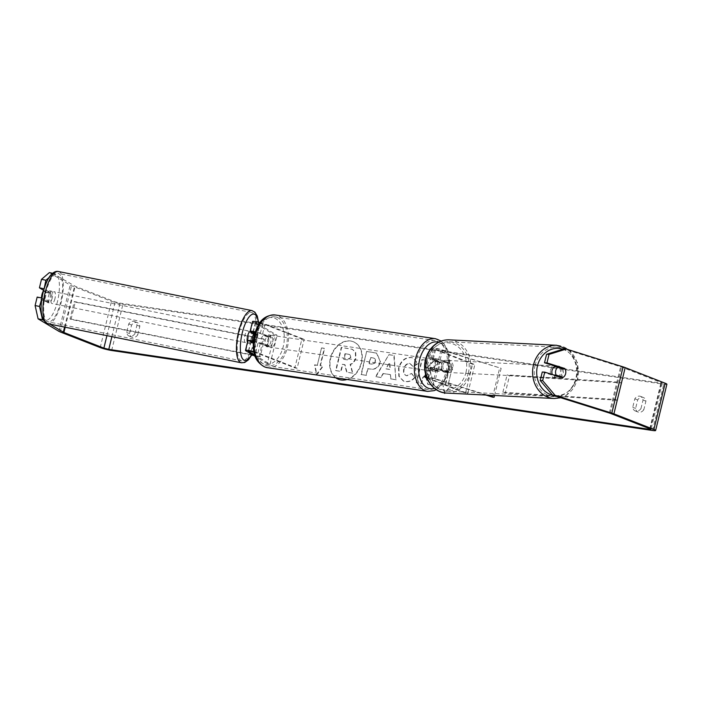 <?xml version="1.0" encoding="UTF-8"?>
<svg xmlns="http://www.w3.org/2000/svg" width="702" height="702" viewBox="0 0 702 702"><rect width="100%" height="100%" fill="white"/><g stroke="black" fill="none" stroke-linecap="round" stroke-linejoin="round"><path stroke-width="0.53" stroke-dasharray="3.51 2.63" d="M254.765 333.178L256.599 334.275A5.985 2.009 -78.6 0 1 256.195 339.338A5.985 2.009 -78.6 0 1 254.343 343.524L251.579 342.962L248.227 340.953A7.187 0.799 13.7 0 1 247.885 340.593M252.974 333.204L253.834 333.713A5.985 2.009 -78.6 0 1 253.431 338.776A5.985 2.009 -78.6 0 1 251.579 342.962M254.694 355.001L270.077 364.241L267.313 363.68L274.359 334.784L252.878 321.885A7.187 0.799 13.7 0 1 252.536 321.516M267.313 363.68L255.195 356.405M253.264 341.102A7.187 0.799 13.7 0 1 260.354 343.102L268.261 346.2A5.985 3.8 98.4 0 0 270.516 336.951L262.609 333.862A7.187 0.799 -166.3 0 0 255.203 331.792M260.03 322.525A7.187 0.799 13.7 0 1 265.005 324.034L304.177 339.338L301.886 339.005L262.715 323.692A4.194 0.465 13.7 0 0 258.239 322.455A4.194 0.465 13.7 0 0 255.44 322.227A4.194 0.465 13.7 0 0 255.642 322.437L277.123 335.337L274.359 334.784M253.887 352.009A4.194 0.465 13.7 0 1 255.677 352.597L294.84 367.901L301.886 339.005M253.808 351.632A7.187 0.799 13.7 0 1 257.959 352.93L297.13 368.243L304.177 339.338M254.343 343.524L250.991 341.514A4.194 0.465 13.7 0 1 250.798 341.304A4.194 0.465 13.7 0 1 253.589 341.532A4.194 0.465 13.7 0 1 258.073 342.769L265.97 345.858A5.985 3.8 98.4 0 0 268.225 336.609L260.319 333.52A4.194 0.465 -166.3 0 0 255.089 332.143M297.13 368.243L294.84 367.901M270.077 364.241L277.123 335.337M265.97 345.858L268.261 346.2M268.225 336.609L270.516 336.951M256.599 334.275L253.834 333.713M447.771 362.548A5.985 5.133 -87.1 0 1 448.622 367.795A5.985 5.133 -87.1 0 1 445.516 371.797L436.39 368.927A4.194 0.465 -166.3 0 0 432.309 367.936A4.194 0.465 -166.3 0 0 430.168 367.83A4.194 0.465 -166.3 0 0 431.037 368.348L438.943 371.437A5.985 3.8 98.4 0 0 441.198 362.188L433.292 359.099A4.194 0.465 13.7 0 1 432.423 358.582A4.194 0.465 13.7 0 1 434.564 358.687A4.194 0.465 13.7 0 1 438.645 359.687L449.306 362.627A5.985 5.133 -87.1 0 1 450.157 367.874A5.985 5.133 -87.1 0 1 447.051 371.876L437.925 369.006A7.187 0.799 -166.3 0 0 430.931 367.304A7.187 0.799 -166.3 0 0 427.255 367.12A7.187 0.799 -166.3 0 0 428.746 368.006L436.653 371.104A5.985 3.8 98.4 0 0 438.908 361.855L431.002 358.766A7.187 0.799 13.7 0 1 429.51 357.871A7.187 0.799 13.7 0 1 433.178 358.055A7.187 0.799 13.7 0 1 440.18 359.757L449.306 362.627M487.451 395.129L435.53 378.834A7.187 0.799 -166.3 0 0 426.395 376.825M494.533 395.489L501.149 368.322L442.576 349.938A7.187 0.799 -166.3 0 0 435.573 348.227A7.187 0.799 -166.3 0 0 431.905 348.043A7.187 0.799 -166.3 0 0 433.397 348.938L472.569 364.241L474.85 364.584L435.688 349.271A4.194 0.465 -166.3 0 1 434.819 348.754A4.194 0.465 -166.3 0 1 436.96 348.859A4.194 0.465 -166.3 0 1 441.04 349.859L501.149 368.322M485.916 395.05L433.994 378.755A4.194 0.465 -166.3 0 0 429.914 377.764A4.194 0.465 -166.3 0 0 427.772 377.658A4.194 0.465 -166.3 0 0 428.641 378.176L467.804 393.48L474.85 364.584M426.86 378.036L465.523 393.146L467.804 393.48M465.523 393.146L472.569 364.241M492.576 397.148L499.622 368.243M438.943 371.437L436.653 371.104M441.198 362.188L438.908 361.855M445.516 371.797L447.051 371.876M555.598 366.242A5.985 5.133 -87.1 0 1 557.291 366.005A5.985 5.133 -87.1 0 1 561.933 373.534A5.985 5.133 -87.1 0 1 556.686 377.957A5.985 5.133 -87.1 0 1 552.298 374.517M556.177 366.426A5.985 5.133 -87.1 0 1 558.213 366.049A5.985 5.133 -87.1 0 1 562.425 369.094L565.189 369.234M556.686 377.957L557.607 378.009A5.985 5.133 -87.1 0 0 560.45 377.185L560.854 377.202M557.607 378.009A5.985 5.133 -87.1 0 1 553.395 374.965L553.799 374.991M451.386 367.936A5.985 5.133 -87.1 0 1 446.139 372.358A5.985 5.133 -87.1 0 1 441.497 364.829A5.985 5.133 -87.1 0 1 446.744 360.407A5.985 5.133 -87.1 0 1 451.386 367.936M438.732 364.689A5.985 5.133 -87.1 0 1 441.137 361.091L442.98 361.179A5.985 5.133 -87.1 0 1 445.823 360.354A5.985 5.133 -87.1 0 1 450.035 363.399L448.192 363.303A5.985 5.133 -87.1 0 1 448.622 367.795A5.985 5.133 -87.1 0 1 446.218 371.393L448.06 371.49A5.985 5.133 -87.1 0 1 445.217 372.314A5.985 5.133 -87.1 0 1 441.005 369.27L439.162 369.182A5.985 5.133 -87.1 0 1 438.732 364.689M448.192 363.303L441.137 361.091M439.162 369.182L446.218 371.393M560.45 377.185L553.395 374.965M555.37 366.874L562.425 369.094M442.98 361.179L450.035 363.399M448.06 371.49L441.005 369.27M443.032 364.908A5.985 5.133 -87.1 0 1 448.28 360.477A5.985 5.133 -87.1 0 1 452.922 368.015A5.985 5.133 -87.1 0 1 447.674 372.437A5.985 5.133 -87.1 0 1 443.032 364.908M550.508 370.349A5.985 5.133 -87.1 0 1 555.756 365.926A5.985 5.133 -87.1 0 1 560.398 373.455A5.985 5.133 -87.1 0 1 555.15 377.887A5.985 5.133 -87.1 0 1 550.508 370.349M535.047 365.496A24.728 21.209 -87.1 0 1 556.704 347.209A24.728 21.209 -87.1 0 1 575.859 378.308A24.728 21.209 -87.1 0 1 554.203 396.595A24.728 21.209 -87.1 0 1 535.047 365.496M468.383 372.867A24.728 21.209 -87.1 0 1 446.726 391.154A24.728 21.209 -87.1 0 1 427.562 360.056A24.728 21.209 -87.1 0 1 449.227 341.769A24.728 21.209 -87.1 0 1 468.383 372.867M338.601 379.334A20.191 15.435 -68.7 0 0 338.776 379.405A20.191 15.435 -68.7 0 0 341.374 380.098A20.191 15.435 -68.7 0 0 361.091 364.566A20.191 15.435 -68.7 0 0 353.475 341.795A20.191 15.435 -68.7 0 0 350.877 341.111A20.191 15.435 -68.7 0 0 331.888 354.642A20.191 15.435 -68.7 0 0 335.933 377.816M346.963 379.449A20.191 15.435 -68.7 0 0 361.6 360.802A20.191 15.435 -68.7 0 0 353.115 341.655A20.191 15.435 -68.7 0 0 350.517 340.97A20.191 15.435 -68.7 0 0 331.484 354.607A20.191 15.435 -68.7 0 0 335.723 377.79M52.624 273.253L75.175 286.258L115.154 301.878L120.051 303.132L660.915 383.116L662.249 383.125L661.503 382.678L621.524 367.058L563.855 348.929M429.905 371.033L439.259 362.118L433.248 361.232L424.657 369.682L426.939 360.301L421.867 359.547L416.233 382.669L421.305 383.415L422.762 377.439L425.254 375.105L427.764 384.371L433.862 385.275L429.905 371.033L439.259 362.118M390.163 374.561L383.073 373.517L380.782 377.422L375.552 376.649L388.934 354.659L393.796 355.379L395.893 379.659L390.496 378.861L390.523 374.701L383.073 373.517M134.889 333.678A5.985 4.581 111.3 0 1 129.203 336.126A5.985 4.581 111.3 0 1 126.65 332.467L128.72 323.955A5.985 4.581 111.3 0 1 133.634 321.305A5.985 4.581 111.3 0 1 134.407 321.507A5.985 4.581 111.3 0 1 136.96 325.175L134.889 333.678L137.759 334.801A5.985 4.581 111.3 0 1 132.081 337.25A5.985 4.581 111.3 0 1 129.528 333.59L131.599 325.079A5.985 4.581 111.3 0 1 136.513 322.429A5.985 4.581 111.3 0 1 137.285 322.63A5.985 4.581 111.3 0 1 139.838 326.298L137.759 334.801M640.97 408.529L643.041 400.026A5.985 4.581 -68.7 0 0 640.487 396.358A5.985 4.581 -68.7 0 0 639.724 396.156A5.985 4.581 -68.7 0 0 634.81 398.806L632.739 407.309A5.985 4.581 -68.7 0 0 635.284 410.977A5.985 4.581 -68.7 0 0 640.97 408.529L643.848 409.652L645.919 401.149A5.985 4.581 -68.7 0 0 643.365 397.481A5.985 4.581 -68.7 0 0 642.593 397.279A5.985 4.581 -68.7 0 0 637.679 399.929L635.608 408.432A5.985 4.581 -68.7 0 0 638.162 412.1A5.985 4.581 -68.7 0 0 643.848 409.652M448.166 384.591L452.395 367.251L448.166 384.591L450.912 384.994L444.963 392.909M444.489 392.839L442.681 383.775L445.419 384.187L449.649 366.848L452.395 367.251M317.304 365.233L314.557 364.829L316.479 374.447L322.788 366.049L320.042 365.637L324.271 348.297L321.525 347.894L317.304 365.233L321.525 347.894M380.133 361.793L380.115 361.855C378.422 367.304 375.122 369.691 370.217 369.015L367.708 368.647L366.093 375.254L361.021 374.499L366.655 351.386L376.474 353.053L380.475 362.004C378.782 367.444 375.482 369.831 370.577 369.155L367.708 368.647M414.443 377.474C412.118 380.493 408.994 381.827 405.063 381.493L403.387 381.054L398.841 376.281L398.56 368.076C400.798 360.767 404.993 357.239 411.135 357.485L413.101 357.994L417.725 363.452L413.004 366.619L409.661 363.32C406.835 363.267 404.887 365.093 403.799 368.787L403.79 368.848C403.036 372.665 403.992 374.947 406.651 375.675L411.46 373.473L414.803 377.615C412.478 380.633 409.345 381.976 405.423 381.634L403.747 381.195L399.201 376.421L398.92 368.217C401.158 360.907 405.352 357.379 411.495 357.625L413.46 358.134L417.725 363.452M418.085 363.592L413.364 366.76L410.021 363.46C407.195 363.408 405.247 365.233 404.159 368.927L404.15 368.989C403.396 372.806 404.352 375.087 407.011 375.816L411.46 373.473M405.914 375.482L407.011 375.816L405.914 375.482M643.041 400.026L645.919 401.149M136.96 325.175L139.838 326.298M49.368 272.595L70.182 285.1A8.38 0.93 -166.3 0 0 71.516 285.714L111.495 301.342A8.38 0.93 -166.3 0 0 122.929 304.256L663.785 384.24A8.38 0.93 -166.3 0 0 666.9 384.257M43.445 320.279L49.842 324.122M542.269 372.016L560.056 377.597A5.985 5.133 92.9 0 0 562.311 368.348L558.037 367.014M41.936 298.174L48.113 301.886A5.985 2.009 101.4 0 0 49.965 297.701A5.985 2.009 101.4 0 0 50.368 292.637L44.086 288.864M53.791 273.49L48.947 277.641M43.647 290.365L45.946 291.742A5.985 2.009 -78.6 0 1 45.542 296.806A5.985 2.009 -78.6 0 1 43.691 300.991L37.171 297.078M48.113 301.886L43.691 300.991M50.368 292.637L45.946 291.742M126.65 332.467L129.528 333.59M128.72 323.955L131.599 325.079M560.056 377.597L562.513 377.72M632.739 407.309L635.608 408.432M634.81 398.806L637.679 399.929M352.86 373.183L346.99 372.314L345.007 364.75L342.778 364.417L341.067 371.437L335.986 370.682L341.637 347.516L352.474 349.359L355.668 352.202L355.958 357.897C354.984 361.416 353.15 363.601 350.456 364.461L352.86 373.183L346.63 372.174L344.647 364.61L342.418 364.277L340.707 371.297L335.626 370.542L341.277 347.376L352.114 349.219L355.309 352.062L355.598 357.757C354.624 361.276 352.79 363.46 350.096 364.32L352.501 373.043M448.525 384.731L451.272 385.135L444.603 393.392M444.963 393.532L444.857 393.05M444.831 392.892L442.681 383.775M443.041 383.915L445.419 384.187M445.779 384.327L449.649 366.848M452.755 367.392L450.008 366.988M321.885 348.034L324.271 348.297M317.664 365.373L314.917 364.97L316.839 374.587L323.148 366.19L320.042 365.637M320.402 365.777L324.631 348.438M383.432 373.657L380.782 377.422M381.142 377.562L375.552 376.649M375.912 376.79L388.934 354.659M389.294 354.8L393.796 355.379M394.155 355.519L395.893 379.659M396.253 379.8L390.496 378.861M390.847 379.001L390.523 374.701M386.197 368.927L390.277 369.533L389.847 362.697L385.837 368.787L389.917 369.392L389.487 362.557L385.837 368.787M368.059 368.787L366.093 375.254M366.453 375.394L361.021 374.499M361.381 374.64L366.655 351.386M367.014 351.526L376.825 353.194L380.484 361.934M375.342 361.477C375.772 359.468 375.043 358.31 373.157 358.011L370.779 357.66L369.287 363.768L371.691 364.127C373.587 364.303 374.798 363.452 375.324 361.548L374.982 361.337C375.412 359.327 374.684 358.169 372.797 357.871L370.419 357.52L368.927 363.627L371.332 363.987C373.227 364.162 374.438 363.311 374.965 361.407L374.982 361.337M373.99 358.222L372.797 357.871L373.99 358.222M439.619 362.258L433.608 361.372L425.017 369.822L427.299 360.442L422.227 359.687L416.593 382.809L421.665 383.555L423.122 377.579L425.614 375.245L428.123 384.512L433.862 385.275M434.213 385.416L430.265 371.174M411.82 373.613L414.803 377.615M350.395 357.406L350.412 357.336C350.789 355.502 350.096 354.449 348.332 354.185L344.998 353.685L343.647 359.248L346.999 359.749L350.772 357.476C351.149 355.642 350.456 354.589 348.692 354.326L344.998 353.685M349.14 354.387L348.332 354.185L349.14 354.387M345.358 353.826L344.006 359.389L347.358 359.889L350.754 357.546M52.176 298.139A5.985 2.009 -78.6 0 1 49.184 302.922A5.985 2.009 -78.6 0 1 48.552 295.963A5.985 2.009 -78.6 0 1 51.553 291.19A5.985 2.009 -78.6 0 1 52.176 298.139M49.184 302.922L47.525 302.588A5.985 2.009 -78.6 0 0 49.017 301.544L44.042 300.535L41.453 298.982A5.985 2.009 -78.6 0 1 41.444 297.938M41.453 298.982L46.429 299.991A5.985 2.009 -78.6 0 0 47.525 302.588M43.427 290.891L46.007 292.444A5.985 2.009 -78.6 0 1 45.542 296.806A5.985 2.009 -78.6 0 1 44.042 300.535M46.007 292.444L50.983 293.454A5.985 2.009 -78.6 0 0 49.895 290.856A5.985 2.009 -78.6 0 0 48.403 291.9L43.498 290.909M250.149 331.423A5.985 2.009 -78.6 0 1 250.588 331.37A5.985 2.009 -78.6 0 1 251.219 338.329A5.985 2.009 -78.6 0 1 248.218 343.111A5.985 2.009 -78.6 0 1 247.464 342.313M251.237 332.16A5.985 2.009 -78.6 0 1 252.246 331.704A5.985 2.009 -78.6 0 1 253.343 334.31L256.66 334.977A5.985 2.009 -78.6 0 1 256.195 339.338A5.985 2.009 -78.6 0 1 254.686 343.067L251.369 342.4A5.985 2.009 -78.6 0 1 249.877 343.445A5.985 2.009 -78.6 0 1 248.789 340.847L252.106 341.514A5.985 2.009 -78.6 0 1 252.088 340.874M252.106 341.514L254.686 343.067M256.66 334.977L254.598 333.74M49.017 301.544L46.429 299.991M48.403 291.9L50.983 293.454M250.754 332.757L253.343 334.31M251.369 342.4L248.789 340.847M248.455 337.767A5.985 2.009 -78.6 0 1 245.454 342.55A5.985 2.009 -78.6 0 1 244.831 335.591A5.985 2.009 -78.6 0 1 247.824 330.817A5.985 2.009 -78.6 0 1 248.455 337.767M54.94 298.701A5.985 2.009 -78.6 0 1 51.948 303.483A5.985 2.009 -78.6 0 1 51.316 296.525A5.985 2.009 -78.6 0 1 54.317 291.742A5.985 2.009 -78.6 0 1 54.94 298.701M45.648 293.12A24.728 8.284 -78.6 0 1 58.02 273.376A24.728 8.284 -78.6 0 1 60.609 302.106A24.728 8.284 -78.6 0 1 48.236 321.849A24.728 8.284 -78.6 0 1 45.648 293.12M239.163 332.186A24.728 8.284 -78.6 0 1 251.535 312.451A24.728 8.284 -78.6 0 1 254.124 341.181A24.728 8.284 -78.6 0 1 241.751 360.916A24.728 8.284 -78.6 0 1 239.163 332.186M432.379 371.139A5.985 3.8 -81.6 0 1 430.107 364.382A5.985 3.8 -81.6 0 1 434.67 359.442A5.985 3.8 -81.6 0 1 435.205 359.582A5.985 3.8 -81.6 0 1 437.478 366.347A5.985 3.8 -81.6 0 1 432.915 371.288A5.985 3.8 -81.6 0 1 432.379 371.139M434.362 369.015A5.985 3.8 -81.6 0 1 436.328 360.925L433.582 360.521A5.985 3.8 -81.6 0 1 436.039 359.643A5.985 3.8 -81.6 0 1 436.574 359.784A5.985 3.8 -81.6 0 1 438.715 362.522L441.461 362.925A5.985 3.8 -81.6 0 1 439.487 371.025L431.616 368.611A5.985 3.8 -81.6 0 0 433.757 371.349A5.985 3.8 -81.6 0 0 434.292 371.49L432.915 371.288M436.328 360.925L441.461 362.925M434.292 371.49A5.985 3.8 -81.6 0 0 436.749 370.612L439.487 371.025M267.655 346.779A5.985 3.8 -81.6 0 1 265.374 340.014A5.985 3.8 -81.6 0 1 269.937 335.082A5.985 3.8 -81.6 0 1 270.472 335.223A5.985 3.8 -81.6 0 1 272.753 341.979A5.985 3.8 -81.6 0 1 268.19 346.92A5.985 3.8 -81.6 0 1 267.655 346.779M263.364 335.345L266.111 335.749A5.985 3.8 -81.6 0 1 268.568 334.872A5.985 3.8 -81.6 0 1 269.103 335.021A5.985 3.8 -81.6 0 1 271.244 337.75L268.497 337.346A5.985 3.8 -81.6 0 1 266.523 345.437L261.39 343.436A5.985 3.8 -81.6 0 1 263.364 335.345L268.497 337.346M261.39 343.436L264.136 343.84A5.985 3.8 -81.6 0 0 266.286 346.577A5.985 3.8 -81.6 0 0 266.813 346.718A5.985 3.8 -81.6 0 0 269.27 345.849L266.523 345.437M269.27 345.849L264.136 343.84M266.111 335.749L271.244 337.75M433.582 360.521L438.715 362.522M436.749 370.612L431.616 368.611M430.098 370.805A5.985 3.8 -81.6 0 1 427.816 364.04A5.985 3.8 -81.6 0 1 432.379 359.099A5.985 3.8 -81.6 0 1 432.915 359.248A5.985 3.8 -81.6 0 1 435.187 366.005A5.985 3.8 -81.6 0 1 430.633 370.946A5.985 3.8 -81.6 0 1 430.098 370.805M269.945 347.121A5.985 3.8 -81.6 0 1 267.664 340.356A5.985 3.8 -81.6 0 1 272.227 335.416A5.985 3.8 -81.6 0 1 272.762 335.556A5.985 3.8 -81.6 0 1 275.035 342.322A5.985 3.8 -81.6 0 1 270.472 347.262A5.985 3.8 -81.6 0 1 269.945 347.121M277.167 317.471A24.728 15.698 -81.6 0 1 286.574 345.393A24.728 15.698 -81.6 0 1 267.734 365.795A24.728 15.698 -81.6 0 1 265.531 365.207A24.728 15.698 -81.6 0 1 256.125 337.276A24.728 15.698 -81.6 0 1 274.965 316.883A24.728 15.698 -81.6 0 1 277.167 317.471M437.32 341.154A24.728 15.698 -81.6 0 1 446.726 369.085A24.728 15.698 -81.6 0 1 427.887 389.478A24.728 15.698 -81.6 0 1 425.684 388.89A24.728 15.698 -81.6 0 1 416.277 360.968A24.728 15.698 -81.6 0 1 435.126 340.567A24.728 15.698 -81.6 0 1 437.32 341.154M251.728 355.115L71.016 319.445L75.246 302.106L264.408 339.452L260.188 356.791L253.712 355.51M252.799 354.966L259.187 356.221L263.408 338.882L264.408 339.452M259.187 356.221L260.188 356.791M71.016 319.445L70.016 318.883L74.245 301.544L263.408 338.882M70.016 318.883L251.913 354.791M75.246 302.106L74.245 301.544M621.595 382.915L617.374 400.254L505.282 393.032L509.512 375.693L621.595 382.915L619.182 382.142L507.09 374.921L509.512 375.693M617.374 400.254L614.952 399.482L502.869 392.26L505.282 393.032M502.869 392.26L507.09 374.921M614.952 399.482L619.182 382.142M250.482 331.704L252.878 321.885M245.832 350.781L248.227 340.953M262.609 333.862L265.005 324.034M253.325 331.958L255.642 322.437M260.319 333.52L262.715 323.692M255.677 352.597L258.073 342.769M257.959 352.93L260.354 343.102M248.675 351.035L250.991 341.514M435.53 378.834L437.925 369.006M440.18 359.757L442.576 349.938M431.002 358.766L433.397 348.938M433.292 359.099L435.688 349.271M438.645 359.687L441.04 349.859M428.641 378.176L431.037 368.348M426.351 377.834L428.746 368.006M433.994 378.755L436.39 368.927M554.106 398.508A26.641 22.859 92.9 0 0 577.448 378.808A26.641 22.859 92.9 0 0 556.8 345.296M562.837 349.245A23.649 20.288 -87.1 0 1 576.509 378.106A23.649 20.288 -87.1 0 1 552.553 395.129M449.324 339.856A26.641 22.859 -87.1 0 1 469.963 373.359A26.641 22.859 -87.1 0 1 446.63 393.067M465.961 372.508A23.649 20.288 92.9 0 0 452.009 343.55A23.649 20.288 92.9 0 0 426.921 360.258A23.649 20.288 92.9 0 0 440.874 389.215A23.649 20.288 92.9 0 0 465.961 372.508M111.881 336.653L120.051 303.132M649.789 428.746L660.915 383.116M111.653 350.491L122.929 304.256M652.518 430.484L663.785 384.24M609.354 412.987L620.621 366.742M610.257 413.294L621.524 367.058M650.227 428.922L661.503 382.678M106.923 335.653L115.154 301.878M65.189 327.229L75.175 286.258M64.584 327.106L74.605 285.995M58.907 331.335L70.182 285.1M60.24 331.949L71.516 285.714M100.219 347.578L111.495 301.342M47.859 323.727A26.641 8.924 101.4 0 0 61.188 302.457A26.641 8.924 101.4 0 0 58.398 271.498M57.52 301.351A23.649 7.924 -78.6 0 1 44.796 319.884A23.649 7.924 -78.6 0 1 43.208 292.76A23.649 7.924 -78.6 0 1 55.932 274.228A23.649 7.924 -78.6 0 1 57.52 301.351M251.913 310.574A26.641 8.924 -78.6 0 1 254.703 341.523A26.641 8.924 -78.6 0 1 241.365 362.794M251.799 354.361A23.649 7.924 101.4 0 0 256.563 341.541A23.649 7.924 101.4 0 0 258.222 322.104M267.453 367.69A26.641 16.909 98.4 0 0 287.75 345.709A26.641 16.909 98.4 0 0 277.623 315.619A26.641 16.909 98.4 0 0 275.245 314.987M263.496 363.829A23.649 15.014 -81.6 0 1 254.87 335.451A23.649 15.014 -81.6 0 1 274.631 318.173A23.649 15.014 -81.6 0 1 283.257 346.551A23.649 15.014 -81.6 0 1 263.496 363.829M435.398 338.671A26.641 16.909 -81.6 0 1 437.776 339.303A26.641 16.909 -81.6 0 1 447.911 369.401A26.641 16.909 -81.6 0 1 427.606 391.374M434.564 388.452A23.649 15.014 98.4 0 0 448.841 365.979A23.649 15.014 98.4 0 0 439.355 342.532A23.649 15.014 98.4 0 0 438.539 342.251M253.045 332.055L255.44 322.227M250.798 341.304L248.403 351.123M431.905 348.043L429.51 357.871M432.423 358.582L434.819 348.754M427.255 367.12L425.561 374.069M427.772 377.658L430.168 367.83M568.725 349.807L577.386 362.574L577.886 378.738L566.681 395.068L560.793 397.744M557.291 366.005L558.213 366.049M446.744 360.407L445.823 360.354M445.217 372.314L446.139 372.358M448.28 360.477L555.756 365.926M447.674 372.437L555.15 377.887M446.726 391.154L554.203 396.595M449.227 341.769L556.704 347.209M640.487 396.358L643.365 397.481M134.407 321.507L137.285 322.63M662.249 383.125L650.973 429.361M132.081 337.25L129.203 336.126M638.162 412.1L635.284 410.977M252.053 354.519L256.704 341.69L258.529 322.165M51.553 291.19L49.895 290.856M248.218 343.111L249.877 343.445M252.246 331.704L250.588 331.37M245.454 342.55L51.948 303.483M247.824 330.817L54.317 291.742M251.535 312.451L58.02 273.376M241.751 360.916L48.236 321.849M436.039 359.643L434.67 359.442M269.937 335.082L268.568 334.872M268.19 346.92L266.813 346.718M436.275 389.671L442.778 383.897L447.665 374.517L449.333 367.541L449.464 357.309L447.832 350.421L443.91 343.576L441.207 341.084M432.379 359.099L272.227 335.416M430.633 370.946L270.472 347.262M427.887 389.478L267.734 365.795M435.126 340.567L274.965 316.883"/><path stroke-width="1.05" d="M255.203 331.792A7.187 0.799 -166.3 0 0 250.14 331.344A7.187 0.799 -166.3 0 0 250.482 331.704L252.974 333.204M255.195 356.405L245.832 350.781A7.187 0.799 13.7 0 1 245.489 350.421A7.187 0.799 13.7 0 1 253.808 351.632M250.14 331.344L252.536 321.516A7.187 0.799 13.7 0 1 260.03 322.525M254.694 355.001L248.596 351.342A4.194 0.465 13.7 0 1 248.403 351.123A4.194 0.465 13.7 0 1 253.887 352.009M255.089 332.143A4.194 0.465 -166.3 0 0 253.045 332.055A4.194 0.465 -166.3 0 0 253.246 332.265L254.765 333.178M245.489 350.421L247.885 340.593A7.187 0.799 13.7 0 1 253.264 341.102M485.916 395.05L492.576 397.148L494.111 397.227L487.451 395.129M494.111 397.227L494.533 395.489M426.395 376.825A7.187 0.799 -166.3 0 0 424.859 376.948A7.187 0.799 -166.3 0 0 426.351 377.834L426.86 378.036M552.298 374.517A5.985 5.133 -87.1 0 1 552.044 370.428A5.985 5.133 -87.1 0 1 555.598 366.242M555.73 370.621A5.985 5.133 -87.1 0 1 558.134 367.014L565.189 369.234A5.985 5.133 -87.1 0 1 565.619 373.718A5.985 5.133 -87.1 0 1 563.215 377.325L556.159 375.105A5.985 5.133 -87.1 0 1 555.73 370.621M556.177 366.426A5.985 5.133 -87.1 0 0 555.37 366.874L558.134 367.014M560.854 377.202L563.215 377.325M556.159 375.105L553.799 374.991M335.933 377.816A20.191 15.435 -68.7 0 0 338.601 379.334M335.723 377.79A20.191 15.435 -68.7 0 0 338.417 379.264A20.191 15.435 -68.7 0 0 341.014 379.957A20.191 15.435 -68.7 0 0 346.963 379.449M49.842 324.122L63.9 332.494L103.878 348.122L108.784 349.368L649.64 429.361L650.973 429.361L650.227 428.922L610.257 413.294L552.579 395.165L540.198 380.502L542.269 372.016L544.726 372.139L542.655 380.624L555.036 395.287L552.579 395.165M444.963 392.909L444.603 393.392L444.489 392.839M38.092 318.831L35.1 305.563L39.523 306.449L42.515 319.726L38.092 318.831L58.907 331.335A8.38 0.93 -166.3 0 0 60.24 331.949L100.219 347.578A8.38 0.93 -166.3 0 0 111.653 350.491L652.518 430.484A8.38 0.93 -166.3 0 0 655.624 430.502A8.38 0.93 -166.3 0 0 653.895 429.457L613.917 413.838A8.38 0.93 -166.3 0 0 611.811 413.109L555.036 395.287M42.515 319.726L43.445 320.279M655.624 430.502L666.9 384.257A8.38 0.93 -166.3 0 0 665.163 383.222L625.184 367.602A8.38 0.93 -166.3 0 0 623.078 366.865L566.312 349.052L549.043 354.405L546.586 354.282L563.855 348.929L566.312 349.052M558.037 367.014L544.515 362.767L546.972 362.89L549.043 354.405M546.972 362.89L564.768 368.48A5.985 5.133 -87.1 0 1 562.513 377.72L544.726 372.139M544.515 362.767L546.586 354.282M540.198 380.502L542.655 380.624M44.086 288.864L45.911 280.238L41.488 279.343L49.368 272.595L52.624 273.253M39.523 306.449L41.936 298.174M48.947 277.641L45.911 280.238M43.849 288.724L39.426 287.829L41.488 279.343M41.593 297.964L37.171 297.078L35.1 305.563M39.426 287.829L43.647 290.365M562.399 368.357L564.768 368.48M41.444 297.938A5.985 2.009 -78.6 0 1 41.918 294.629A5.985 2.009 -78.6 0 1 43.427 290.891L43.498 290.909M247.464 342.313A5.985 2.009 -78.6 0 1 247.595 336.153A5.985 2.009 -78.6 0 1 250.149 331.423M252.088 340.874A5.985 2.009 -78.6 0 1 252.571 337.162A5.985 2.009 -78.6 0 1 254.071 333.424L250.754 332.757A5.985 2.009 -78.6 0 1 251.237 332.16M254.598 333.74L254.071 333.424M251.728 355.115L253.712 355.51M251.913 354.791L252.799 354.966M554.106 398.508L446.63 393.067A26.641 22.859 -87.1 0 1 425.982 359.556A26.641 22.859 -87.1 0 1 449.324 339.856L556.8 345.296A26.641 22.859 92.9 0 0 533.459 365.005A26.641 22.859 92.9 0 0 554.106 398.508L560.793 397.744M552.553 395.129A23.649 20.288 -87.1 0 1 537.469 365.856A23.649 20.288 -87.1 0 1 562.837 349.245M108.784 349.368L111.881 336.653M649.64 429.361L649.789 428.746M611.811 413.109L623.078 366.865M103.878 348.122L106.923 335.653M63.9 332.494L65.189 327.229M63.329 332.23L64.584 327.106M653.895 429.457L665.163 383.222M613.917 413.838L625.184 367.602M45.068 292.769A26.641 8.924 101.4 0 0 47.859 323.727C40.865 320.296 39.268 309.924 43.068 292.602C46.165 280.8 49.772 275.947 51.343 274.456C53.826 271.964 56.178 270.972 58.398 271.498A26.641 8.924 101.4 0 0 45.068 292.769M47.859 323.727L241.365 362.794A26.641 8.924 -78.6 0 1 238.575 331.844A26.641 8.924 -78.6 0 1 251.913 310.574L58.398 271.498M258.222 322.104A23.649 7.924 101.4 0 0 251.325 314.803A23.649 7.924 101.4 0 0 242.251 332.941A23.649 7.924 101.4 0 0 241.865 357.546A23.649 7.924 101.4 0 0 251.799 354.361M275.245 314.987A26.641 16.909 98.4 0 0 254.949 336.969A26.641 16.909 98.4 0 0 265.084 367.058A26.641 16.909 98.4 0 0 267.453 367.69L264.698 366.953C252.948 360.433 252.852 350.351 253.527 338.82C256.291 326.281 261.162 314.759 275.245 314.987L435.398 338.671L441.207 341.084M267.453 367.69L427.606 391.374A26.641 16.909 -81.6 0 1 425.236 390.742A26.641 16.909 -81.6 0 1 415.101 360.652A26.641 16.909 -81.6 0 1 435.398 338.671M438.539 342.251A23.649 15.014 98.4 0 0 419.445 360.468A23.649 15.014 98.4 0 0 428.229 388.188A23.649 15.014 98.4 0 0 434.564 388.452M425.561 374.069L424.859 376.948M556.8 345.296L568.725 349.807M449.324 339.856C444.849 339.663 440.654 340.812 436.749 343.296C431.098 347.078 427.369 352.518 425.544 359.626C421.253 375.149 432.063 392.813 446.63 393.067M241.365 362.794L244.726 362.486L248.455 359.81L252.053 354.519M258.529 322.165L257.283 316.058L254.87 312.144L251.913 310.574M427.606 391.374L434.231 390.619L436.275 389.671"/></g></svg>
